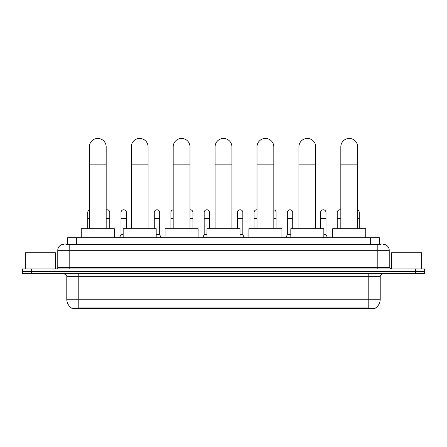<?xml version="1.0" encoding="UTF-8"?>
<svg xmlns="http://www.w3.org/2000/svg" width="447" height="447" viewBox="0 0 447 447"><rect width="100%" height="100%" fill="white"/><g stroke="black" fill="none" stroke-linecap="round" stroke-linejoin="round"><path stroke-width="0.67" d="M65.882 244.308L69.788 244.308L65.882 244.308L67.687 244.308L67.687 237.698L379.313 237.698L379.313 244.308M375.111 308.553L71.889 308.553L71.889 308.257M66.782 299.244L78.789 299.244L78.789 276.732L66.782 276.732L66.782 299.244A10.51 10.51 0 0 0 71.922 308.279L79.991 307.972L367.009 307.972L375.078 308.279A10.51 10.51 0 0 0 380.218 299.244L380.218 276.732A3 3 0 0 1 383.219 273.726M424.65 273.726L424.65 271.323L22.35 271.323L22.35 273.726L31.357 273.726L31.357 271.323L22.35 271.323L22.35 268.926L31.357 268.926L31.357 271.323L424.65 271.323L424.65 273.726L31.357 273.726M63.781 244.308A6.007 6.007 0 0 0 57.775 250.309L57.775 267.423A1.503 1.503 0 0 1 56.277 268.926M383.219 244.308A6.007 6.007 0 0 1 389.225 250.309L69.788 250.309L69.788 244.308L381.118 244.308M389.225 250.309L389.225 267.423L390.723 268.926M424.65 268.926L424.65 271.323L424.65 268.926L31.357 268.926M55.372 268.926L55.372 252.711L25.35 252.711L25.35 268.926M421.65 268.926L421.65 252.711L391.628 252.711L391.628 268.926M89.361 228.696L89.361 146.851A8.404 8.404 0 0 1 97.764 138.447A8.404 8.404 0 0 1 106.174 146.851A8.404 8.404 0 0 0 97.764 138.447M106.174 228.696L106.174 146.851M114.281 237.698L114.281 228.696L81.253 228.696L81.253 237.698M131.273 228.696L131.273 146.851A8.404 8.404 0 0 1 139.676 138.447A8.404 8.404 0 0 1 148.086 146.851A8.404 8.404 0 0 0 139.676 138.447M148.086 228.696L148.086 146.851M156.187 237.698L156.187 228.696L123.165 228.696L123.165 237.698M173.185 228.696L173.185 146.851A8.404 8.404 0 0 1 181.588 138.447A8.404 8.404 0 0 1 189.997 146.851A8.404 8.404 0 0 0 181.588 138.447M189.997 228.696L189.997 146.851M198.099 237.698L198.099 228.696L165.077 228.696L165.077 237.698M215.096 228.696L215.096 146.851A8.404 8.404 0 0 1 223.5 138.447A8.404 8.404 0 0 1 231.904 146.851A8.404 8.404 0 0 0 223.5 138.447M231.904 228.696L231.904 146.851M240.011 237.698L240.011 228.696L206.989 228.696L206.989 237.698M257.003 228.696L257.003 146.851A8.404 8.404 0 0 1 265.412 138.447A8.404 8.404 0 0 1 273.815 146.851A8.404 8.404 0 0 0 265.412 138.447M273.815 228.696L273.815 146.851M281.923 237.698L281.923 228.696L248.901 228.696L248.901 237.698M298.914 228.696L298.914 146.851A8.404 8.404 0 0 1 307.324 138.447A8.404 8.404 0 0 1 315.727 146.851A8.404 8.404 0 0 0 307.324 138.447M315.727 228.696L315.727 146.851M323.835 237.698L323.835 228.696L290.813 228.696L290.813 237.698M340.826 228.696L340.826 146.851A8.404 8.404 0 0 1 349.236 138.447A8.404 8.404 0 0 1 357.639 146.851A8.404 8.404 0 0 0 349.236 138.447M357.639 228.696L357.639 146.851M365.747 237.698L365.747 228.696L332.719 228.696L332.719 237.698M87.741 228.696L87.741 218.488L89.361 218.488M87.741 218.488L87.741 212.481A2.704 2.704 0 0 1 89.361 210.006M109.778 228.696L109.778 212.481A2.704 2.704 0 0 0 107.241 209.783A2.704 2.704 0 0 1 109.778 212.481M106.174 209.934A2.704 2.704 0 0 1 107.241 209.783M119.5 237.698L121.003 234.697L123.165 234.697M126.406 228.696L126.406 212.481A2.704 2.704 0 0 0 123.875 209.783A2.704 2.704 0 0 1 126.406 212.481M121.003 234.697L121.003 218.488L126.406 218.488M121.003 218.488L121.003 212.481A2.704 2.704 0 0 1 123.875 209.783M156.187 234.697L159.674 234.697L161.171 237.698M159.674 234.697L159.674 212.481A2.704 2.704 0 0 0 157.137 209.783A2.704 2.704 0 0 1 159.674 212.481M154.271 228.696L154.271 218.488L159.674 218.488M154.271 218.488L154.271 212.481A2.704 2.704 0 0 1 157.137 209.783M170.899 228.696L170.899 218.488L173.185 218.488M170.899 218.488L170.899 212.481A2.704 2.704 0 0 1 173.185 209.811M192.936 228.696L192.936 212.481A2.704 2.704 0 0 0 190.405 209.783A2.704 2.704 0 0 1 192.936 212.481M189.997 209.788A2.704 2.704 0 0 1 190.405 209.783M202.664 237.698L204.167 234.697L206.989 234.697M209.57 228.696L209.57 212.481A2.704 2.704 0 0 0 207.039 209.783A2.704 2.704 0 0 1 209.57 212.481M204.167 234.697L204.167 218.488L209.57 218.488M204.167 218.488L204.167 212.481A2.704 2.704 0 0 1 207.039 209.783M240.011 234.697L242.833 234.697L244.336 237.698M242.833 234.697L242.833 212.481A2.704 2.704 0 0 0 240.302 209.783A2.704 2.704 0 0 1 242.833 212.481M237.43 228.696L237.43 218.488L242.833 218.488M237.43 218.488L237.43 212.481A2.704 2.704 0 0 1 240.302 209.783M254.064 228.696L254.064 218.488L257.003 218.488M254.064 218.488L254.064 212.481A2.704 2.704 0 0 1 257.003 209.788A2.704 2.704 0 0 0 256.936 209.783M276.101 228.696L276.101 212.481A2.704 2.704 0 0 0 273.815 209.811A2.704 2.704 0 0 1 276.101 212.481M285.829 237.698L287.326 234.697L290.813 234.697M292.729 228.696L292.729 212.481A2.704 2.704 0 0 0 290.198 209.783A2.704 2.704 0 0 1 292.729 212.481M287.326 234.697L287.326 218.488L292.729 218.488M287.326 218.488L287.326 212.481A2.704 2.704 0 0 1 290.198 209.783M323.835 234.697L325.997 234.697L327.5 237.698M325.997 234.697L325.997 212.481A2.704 2.704 0 0 0 323.466 209.783A2.704 2.704 0 0 1 325.997 212.481M320.594 228.696L320.594 218.488L325.997 218.488M320.594 218.488L320.594 212.481A2.704 2.704 0 0 1 323.466 209.783M337.222 228.696L337.222 218.488L340.826 218.488M337.222 218.488L337.222 212.481A2.704 2.704 0 0 1 340.826 209.934A2.704 2.704 0 0 0 340.094 209.783M359.259 228.696L359.259 212.481A2.704 2.704 0 0 0 357.639 210.006A2.704 2.704 0 0 1 359.259 212.481M367.009 308.553L367.009 307.972M79.991 308.553L79.991 307.972M76.694 244.308L76.694 237.698M370.306 244.308L370.306 237.698M368.211 273.726L368.211 276.732L78.789 276.732L78.789 273.726M380.218 276.732L368.211 276.732L368.211 299.244L380.218 299.244M368.211 308.033L368.211 299.244L78.789 299.244L78.789 308.033M415.643 273.726L415.643 268.926M69.788 268.926L69.788 250.309L57.775 250.309M57.775 267.423L389.225 267.423M377.212 244.308L377.212 268.926M89.361 164.865L106.174 164.865M131.273 164.865L148.086 164.865M173.185 164.865L189.997 164.865M215.096 164.865L231.904 164.865M257.003 164.865L273.815 164.865M298.914 164.865L315.727 164.865M340.826 164.865L357.639 164.865M106.174 218.488L109.778 218.488M189.997 218.488L192.936 218.488M273.815 218.488L276.101 218.488M357.639 218.488L359.259 218.488M66.782 276.732C67.206 275.665 66.201 274.665 63.781 273.726"/></g></svg>
